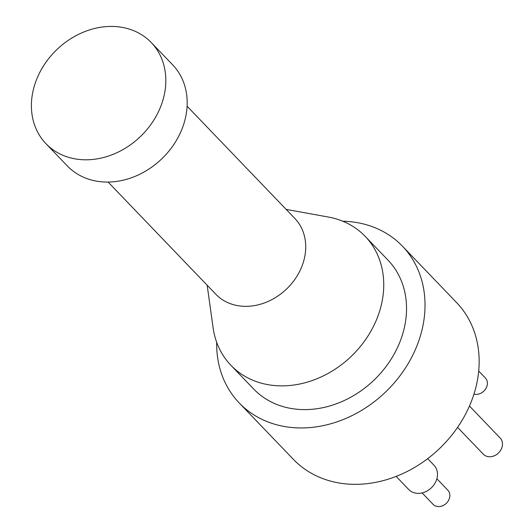<?xml version="1.0" encoding="UTF-8"?>
<svg xmlns="http://www.w3.org/2000/svg" width="532" height="532" viewBox="0 0 532 532"><rect width="100%" height="100%" fill="white"/><g stroke="black" fill="none" stroke-linecap="round" stroke-linejoin="round"><path stroke-width="0.8" d="M151.268 42.553L172.641 64.811A73.004 60.309 136.2 0 1 174.775 143.035A73.004 60.309 136.2 0 1 97.895 181.365A73.004 60.309 136.2 0 1 67.318 165.924L45.951 143.667A73.004 60.309 136.2 0 1 56.844 49.609A73.004 60.309 136.2 0 1 151.268 42.553A73.004 60.309 136.2 0 1 153.409 120.777A73.004 60.309 136.2 0 1 76.528 159.108A73.004 60.309 136.2 0 1 45.951 143.667M436.872 478.767L447.818 490.172A10.221 8.445 136.2 0 1 446.295 503.339A10.221 8.445 136.2 0 1 433.075 504.329L422.122 492.925M478.694 371.037L485.357 377.979A10.221 8.445 136.2 0 1 485.35 389.377A10.221 8.445 136.2 0 1 473.959 394.099M427.688 458.664L433.992 465.234A17.523 14.47 136.2 0 1 431.379 487.811A17.523 14.47 136.2 0 1 408.716 489.5L396.141 476.406M469.463 406.029L500.16 438.002A11.677 9.649 136.2 0 1 498.418 453.051A11.677 9.649 136.2 0 1 483.309 454.182L457.573 427.376M187.098 106.22L294.808 218.406A54.749 45.227 136.2 0 1 296.41 277.072A54.749 45.227 136.2 0 1 238.748 305.82A54.749 45.227 136.2 0 1 215.819 294.243L108.109 182.057M286.156 209.395L328.357 217.049A93.073 76.887 136.2 0 1 365.191 236.374A93.073 76.887 136.2 0 1 367.918 336.111A93.073 76.887 136.2 0 1 269.89 384.982A93.073 76.887 136.2 0 1 230.908 365.298A93.073 76.887 136.2 0 1 213.093 327.705L207.167 285.232M365.191 236.374L387.981 260.115A93.073 76.887 136.2 0 1 390.707 359.851A93.073 76.887 136.2 0 1 292.686 408.722A93.073 76.887 136.2 0 1 253.698 389.038L230.908 365.298M342.754 221.219A113.15 93.472 136.2 0 1 402.465 246.21A113.15 93.472 136.2 0 1 405.783 367.466A113.15 93.472 136.2 0 1 286.615 426.87A113.15 93.472 136.2 0 1 239.22 402.943A113.15 93.472 136.2 0 1 216.677 342.262M402.465 246.21L456.596 302.595A113.15 93.472 136.2 0 1 459.914 423.844A113.15 93.472 136.2 0 1 340.746 483.256A113.15 93.472 136.2 0 1 293.351 459.322L239.22 402.943"/></g></svg>
